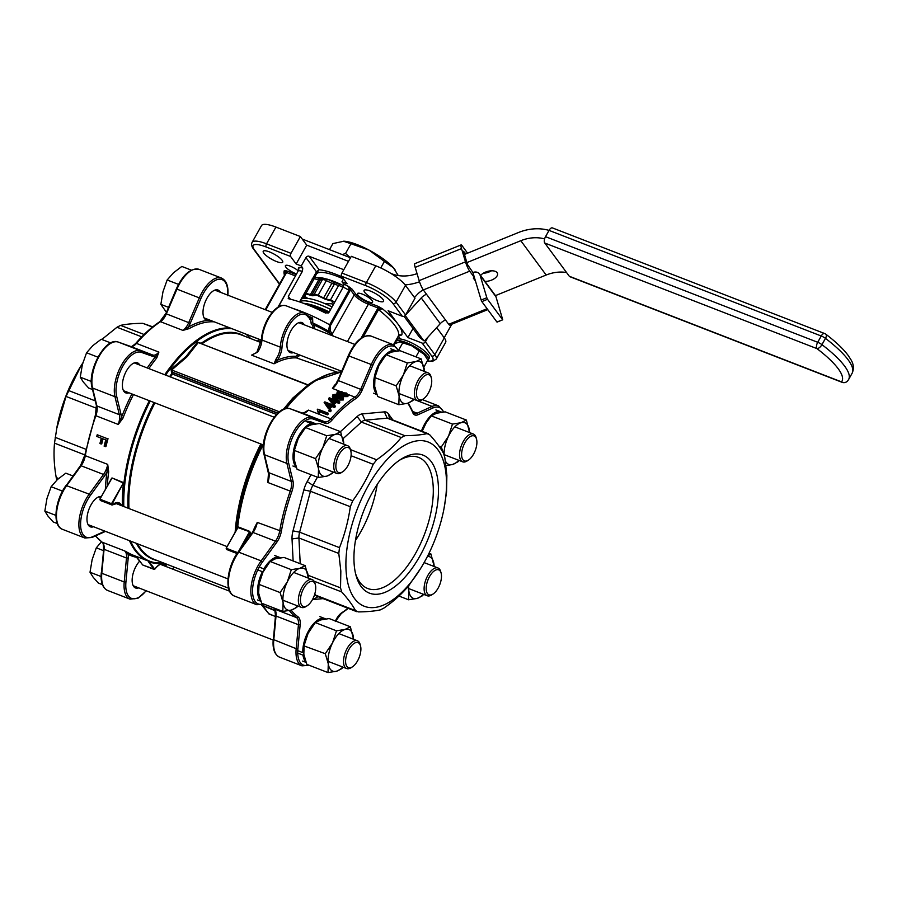 <?xml version="1.0" encoding="UTF-8"?>
<svg xmlns="http://www.w3.org/2000/svg" width="897" height="897" viewBox="0 0 897 897"><rect width="100%" height="100%" fill="white"/><g stroke="black" fill="none" stroke-linecap="round" stroke-linejoin="round"><path stroke-width="1.35" d="M332.047 306.92A38.47 9.732 -150.7 0 0 325.297 303.791A38.47 9.732 -150.7 0 0 300.887 299.497M330.645 309.443A38.47 9.732 -150.7 0 0 323.884 306.314A38.47 9.732 -150.7 0 0 299.576 301.93A38.47 9.732 29.3 0 1 309.005 301.381A38.47 9.732 29.3 0 1 330.645 309.443M303.567 303.343A38.47 9.732 29.3 0 1 307.593 303.892A38.47 9.732 29.3 0 1 329.233 311.954M305.787 294.104L305.563 294.508A3.723 0.942 29.3 0 1 305.574 294.25A3.723 0.942 29.3 0 1 305.821 294.104A3.723 0.942 29.3 0 1 306.886 294.216L312.01 295.629A3.723 0.942 -150.7 0 0 313.075 295.741L315.632 295.158A3.723 0.942 29.3 0 1 318.278 295.887L324.602 298.925A3.723 0.942 -150.7 0 0 326.183 299.531L331.307 300.943A3.723 0.942 29.3 0 1 334.536 302.491M334.76 302.098A5.46 1.379 -150.7 0 0 330.41 300.08L325.936 298.847A5.46 1.379 29.3 0 1 323.615 297.95L318.11 295.315A5.46 1.379 -150.7 0 0 314.23 294.238L311.999 294.743A5.46 1.379 29.3 0 1 310.44 294.575L305.978 293.341A5.46 1.379 -150.7 0 0 304.442 293.173M304.061 293.857L304.644 295.887A5.46 1.379 29.3 0 1 304.621 296.268A5.46 1.379 29.3 0 1 304.262 296.503L302.334 296.941M303.22 298.466A3.723 0.942 29.3 0 1 303.186 298.084A3.723 0.942 29.3 0 1 303.433 297.927L304.655 297.647L304.262 298.331M301.784 297.905A5.46 1.379 -150.7 0 0 302.39 298.667M323.615 297.95L331.845 283.295L335.119 282.925L325.936 298.847M330.41 300.08L338.629 285.425A2.478 1.682 -74.6 0 1 340.58 284.271L334.536 282.544L327.652 279.247A2.478 0.594 115.6 0 0 326.34 280.649L318.11 295.315M314.23 294.238L322.46 279.584A2.478 2.31 -102.8 0 1 323.907 278.485L320.229 280.088L311.999 294.743M310.44 294.575L318.67 279.92L321.53 279.023L316.159 277.532A2.478 1.682 105.4 0 0 314.208 278.687L305.978 293.341M491.421 270.804A9.306 4.788 -16.6 0 1 483.281 273.237M480.601 275.502A9.306 4.788 -16.6 0 1 489.257 271.029A9.306 4.788 -16.6 0 1 497.095 272.643A9.306 4.788 -16.6 0 1 497.487 273.428A9.306 4.788 -16.6 0 1 494.068 278.832A9.306 4.788 -16.6 0 1 484.952 281.389M825.834 334.2A4.967 4.967 0 0 0 824.623 333.527A4.967 2.355 111.2 0 0 821.248 336.005A4.967 1.256 29.3 0 1 825.464 338.371A78.174 19.79 -150.7 0 1 848.147 359.832A78.174 19.79 -150.7 0 1 852.15 373.197C854.135 368.622 853.686 364.059 850.804 359.495L848.069 355.302C843.191 348.798 835.78 341.768 825.834 334.2A4.967 2.321 127.3 0 1 825.464 338.371L821.944 344.65A4.967 2.321 127.3 0 1 816.954 348.619L544.759 243.009A4.967 2.355 -68.8 0 1 545.522 236.673L817.716 342.284L821.248 336.005L549.042 230.394A47.16 39.771 -36.5 0 0 518.365 232.558L464.444 254.434M417.049 273.63A37.226 31.395 143.5 0 1 391.877 273.832L391.014 273.495M302.222 239.05L350.492 257.775M405.085 284.865A47.16 39.771 -36.5 0 0 419.504 281.781M466.889 262.586L520.798 240.71A37.226 31.395 143.5 0 1 544.602 238.916M566.534 272.497A37.226 31.395 -36.5 0 0 546.161 275.031L520.798 240.71M495.447 295.618L546.161 275.031M486.824 297.737L487.531 299.295L481.846 301.605L481.151 300.047L486.824 297.737L480.119 275.301A6.201 5.236 -36.5 0 0 479.435 273.921A6.201 5.236 -36.5 0 0 472.921 272.509L467.46 264.514L463.502 251.261L465.868 253.851M472.921 272.509L474.446 277.61L469.692 271.174A7.445 1.166 67.9 0 1 465.476 261.834L461.518 248.581A7.445 1.166 67.9 0 1 461.092 244.903A7.445 1.166 67.9 0 1 462.067 245.677L467.584 253.156M461.092 244.903L414.75 263.696A7.445 1.166 67.9 0 0 415.176 267.384L419.146 280.638A7.445 1.166 67.9 0 0 423.35 289.978L426.512 294.261A12.412 10.461 -36.5 0 0 421.242 297.939L406.016 314.589A1.245 0.65 128.1 0 0 405.579 316.036L423.81 340.703A1.245 0.65 128.1 0 0 423.877 340.77A1.245 0.65 128.1 0 0 425.032 340.333L440.259 323.671A12.412 10.461 -36.5 0 1 445.529 320.005L448.702 324.299A7.445 1.166 67.9 0 0 449.677 325.073L487.777 309.622M475.444 280.963L473.302 278.07L474.446 277.61M404.02 316.293L419.65 337.44L423.81 340.703M414.47 297.535L417.083 294.676A18.613 15.698 -36.5 0 1 423.317 289.933L469.692 271.174M481.846 301.605L496.904 321.978L502.746 319.803L495.963 296.75L480.119 275.301M473.302 278.07A1.245 1.043 143.5 0 1 474.748 278.631L481.151 300.047M487.531 299.295L502.589 319.68M479.435 273.921L495.279 295.371A6.201 5.236 143.5 0 1 495.963 296.75M842.07 382.313A4.967 4.967 0 0 0 847.755 380.777L847.755 380.777A4.967 4.799 -141.4 0 1 841.521 381.875A4.967 2.355 111.2 0 0 842.07 382.313L569.875 276.702A4.967 2.355 -68.8 0 1 569.315 276.265L841.521 381.875A73.218 18.534 -150.7 0 0 838.202 368.723A73.218 18.534 -150.7 0 0 816.954 348.619A4.967 2.355 111.2 0 1 817.716 342.284A4.967 1.256 -150.7 0 1 821.944 344.65A78.174 19.79 29.3 0 1 844.626 366.122A78.174 19.79 29.3 0 1 848.629 379.476L852.15 373.197M544.759 243.009L569.315 276.265M824.623 333.527L552.429 227.916A4.967 2.355 -68.8 0 0 549.042 230.394L545.522 236.673M343.517 279.034A37.226 9.419 -150.7 0 0 316.417 274.123A37.226 9.419 29.3 0 1 343.517 279.034M398.84 404.715L377.659 396.508L374.677 386.428L374.957 377.637L396.126 385.845L399.12 395.913L398.84 404.715L407.417 403.336L412.732 400.69L413.876 399.288M380.967 361.805A22.335 10.585 -68.8 0 0 380.933 361.872A22.335 10.585 -68.8 0 0 378.915 365.55A22.335 10.585 -68.8 0 0 375.081 376.931L378.915 365.55L386.136 354.73L407.316 362.949L403.358 375.036L396.126 385.845M386.136 354.73L391.451 352.084L400.028 350.705L421.209 358.923L415.894 361.569L407.316 362.949M424.427 371.436L421.209 358.923M413.629 399.199A22.335 10.585 -68.8 0 1 407.417 403.336A22.335 10.585 -68.8 0 1 399.12 395.913A22.335 10.585 -68.8 0 1 403.358 375.036A22.335 10.585 -68.8 0 1 415.894 361.569A22.335 10.585 -68.8 0 1 424.191 368.992A22.335 10.585 -68.8 0 1 424.404 371.425M422.128 431.345L426.176 422.868L431.3 415.872L452.48 424.09L448.522 436.166L441.29 446.986L443.51 453.344M438.902 446.056L441.29 446.986M431.3 415.872L436.615 413.225L445.192 411.846L466.373 420.054L461.058 422.711L452.48 424.09M468.357 460.183A13.399 6.357 111.2 0 0 469.882 458.995A13.399 6.357 111.2 0 0 476.531 439.115A13.399 6.357 111.2 0 0 468.626 437.837A13.399 6.357 111.2 0 0 461.596 454.353A13.399 6.357 111.2 0 0 468.357 460.183L467.034 461.013A14.89 7.053 -68.8 0 1 462.639 461.82L444.093 454.622A22.335 10.585 -68.8 0 1 448.522 436.166A22.335 10.585 -68.8 0 1 461.058 422.711A22.335 10.585 -68.8 0 1 469.366 430.134A22.335 10.585 -68.8 0 1 469.568 432.567L466.373 420.054M446.033 465.666L452.593 464.478L457.896 461.832L459.051 460.43M422.106 431.345A22.335 10.585 -68.8 0 1 424.079 426.68A22.335 10.585 -68.8 0 1 426.097 423.003A22.335 10.585 -68.8 0 1 426.142 422.935M458.793 460.329A22.335 10.585 -68.8 0 1 452.593 464.478A22.335 10.585 -68.8 0 1 445.383 460.946M429.024 553.247L430.952 553.987L427.69 555.916M434.182 566.5L430.952 553.987M398.941 596.045L408.584 599.779L417.161 598.411L422.476 595.754L423.631 594.352M407.922 586.649L408.864 590.988L408.584 599.779M423.373 594.263A22.335 10.585 -68.8 0 1 417.161 598.411A22.335 10.585 -68.8 0 1 408.864 590.988A22.335 10.585 -68.8 0 1 408.718 585.696M427.477 556.353A22.335 10.585 -68.8 0 1 433.946 564.056A22.335 10.585 -68.8 0 1 434.148 566.489M327.999 672.582L306.819 664.363L303.825 654.294L304.117 645.492L308.063 633.405L315.296 622.596L320.61 619.95L329.188 618.571L350.357 626.779L345.053 629.436L336.476 630.815L332.518 642.891L325.286 653.711L328.28 663.78L327.999 672.582L336.577 671.203L341.892 668.557L343.035 667.155M342.789 667.054A22.335 10.585 -68.8 0 1 336.577 671.203A22.335 10.585 -68.8 0 1 328.28 663.78A22.335 10.585 -68.8 0 1 332.518 642.891A22.335 10.585 -68.8 0 1 345.053 629.436A22.335 10.585 -68.8 0 1 353.351 636.859A22.335 10.585 -68.8 0 1 353.564 639.292L350.357 626.779M310.127 629.66A22.335 10.585 -68.8 0 0 310.093 629.728A22.335 10.585 -68.8 0 0 308.063 633.405A22.335 10.585 -68.8 0 0 304.24 644.786L304.027 645.918L325.286 653.711M315.296 622.596L336.476 630.815M333.011 305.215L331.711 303.735L332.922 301.571M331.711 303.735L325.275 303.78M307.806 298.443L304.745 296.302L305.989 294.081M304.745 296.302L304.632 298.309M427.712 360.28A18.613 4.709 -150.7 0 0 428.329 359.719A18.613 4.709 -150.7 0 0 417.946 348.619A18.613 4.709 -150.7 0 0 395.869 341.499A18.613 4.709 -150.7 0 0 395.913 343.114M428.329 359.719L429.271 358.038A18.613 4.709 -150.7 0 0 418.888 346.937A18.613 4.709 -150.7 0 0 396.81 339.817L395.869 341.499M423.866 367.131L427.813 360.101L424.18 354.382A16.135 4.081 -150.7 0 0 411.656 345.737L424.18 354.382A16.135 4.081 -150.7 0 1 425.548 356.031L425.783 356.378M415.928 356.871L419.168 351.097M402.764 342.822L411.656 345.737A16.135 4.081 -150.7 0 0 400.466 341.959A16.135 4.081 -150.7 0 0 400.342 341.948L402.764 342.822L398.548 350.346M394.153 345.087L395.016 343.551L399.58 341.97M444.194 337.777L451.662 324.49A21.719 5.494 -150.7 0 0 451.774 324.221M264.963 568.53A22.335 10.585 -68.8 0 0 264.918 568.597A22.335 10.585 -68.8 0 0 262.899 572.275L270.132 561.455L291.301 569.673L287.354 581.761L280.122 592.569L258.953 584.362L262.899 572.275A22.335 10.585 -68.8 0 0 259.076 583.655L258.661 593.152L261.655 603.233L282.824 611.44L291.413 610.061L296.716 607.415L297.871 606.013M280.122 592.569L283.116 602.638L282.824 611.44M270.132 561.455L275.435 558.809L284.024 557.429L305.193 565.648L299.89 568.294L291.301 569.673M297.625 605.912A22.335 10.585 -68.8 0 1 291.413 610.061A22.335 10.585 -68.8 0 1 283.116 602.638A22.335 10.585 -68.8 0 1 287.354 581.761A22.335 10.585 -68.8 0 1 299.89 568.294A22.335 10.585 -68.8 0 1 308.187 575.717A22.335 10.585 -68.8 0 1 308.389 578.15L305.193 565.648M300.338 434.664L300.428 434.529A22.335 10.585 -68.8 0 0 300.338 434.664A22.335 10.585 -68.8 0 0 298.32 438.341L305.552 427.533L326.721 435.74L322.774 447.827L315.542 458.647L294.373 450.429L298.32 438.341A22.335 10.585 -68.8 0 0 294.496 449.722L294.081 459.23L297.075 469.299L318.256 477.518L326.833 476.139L332.148 473.481L333.292 472.091M315.542 458.647L318.536 468.716L318.256 477.518M305.552 427.533L310.855 424.875L319.444 423.507L340.613 431.715L335.31 434.361L326.721 435.74M333.045 471.99A22.335 10.585 -68.8 0 1 326.833 476.139A22.335 10.585 -68.8 0 1 318.536 468.716A22.335 10.585 -68.8 0 1 322.774 447.827A22.335 10.585 -68.8 0 1 335.31 434.361A22.335 10.585 -68.8 0 1 343.607 441.784A22.335 10.585 -68.8 0 1 343.82 444.217L340.613 431.715M337.205 471.452A13.399 6.357 111.2 0 0 342.598 471.844A13.399 6.357 111.2 0 0 350.772 450.776A13.399 6.357 111.2 0 0 349.785 448.691A13.399 6.357 111.2 0 0 339.144 454.431A13.399 6.357 111.2 0 0 337.205 471.452M342.598 471.844L341.275 472.674A14.89 7.053 -68.8 0 1 336.891 473.481A14.89 7.053 -68.8 0 1 335.287 472.248A14.89 7.053 -68.8 0 1 336.51 455.138A14.89 7.053 -68.8 0 1 347.666 445.719A14.89 7.053 -68.8 0 1 349.269 446.953A14.89 7.053 -68.8 0 1 350.357 449.274L350.772 450.776M91.348 381.472L80.27 377.177L82.378 364.574L86.561 352.768L92.862 345.603L101.238 339.234L110.779 342.946M97.93 357.185L86.561 352.768M92.526 389.533L88.657 388.042L83.432 382.2L80.27 377.177M440.124 570.963A13.399 6.357 111.2 0 0 429.472 576.693A13.399 6.357 111.2 0 0 427.544 593.724A13.399 6.357 111.2 0 0 432.937 594.106A13.399 6.357 111.2 0 0 441.111 573.048A13.399 6.357 111.2 0 0 440.124 570.963M432.937 594.106L431.614 594.946A14.89 7.053 -68.8 0 1 427.219 595.754A14.89 7.053 -68.8 0 1 425.615 594.509A14.89 7.053 -68.8 0 1 426.837 577.41A14.89 7.053 -68.8 0 1 437.994 567.992A14.89 7.053 -68.8 0 1 439.597 569.225A14.89 7.053 -68.8 0 1 440.696 571.546L441.111 573.048M380.754 267.945L384.398 261.464L393.435 267.777L398.257 275.558M350.368 257.731L345.547 253.436L350.985 243.737L369.082 250.117L384.398 261.464M345.547 253.436L342.284 254.591M329.502 249.635L332.888 243.592L343.943 241.203A32.886 8.32 -150.7 0 0 343.887 241.203M343.327 241.192L350.985 243.737M395.185 270.031A32.886 8.32 -150.7 0 0 395.095 269.896A32.886 8.32 -150.7 0 0 393.435 267.777A32.886 8.32 -150.7 0 0 369.082 250.117A32.886 8.32 -150.7 0 0 343.966 241.203L343.943 241.203M376.65 393.906A23.827 11.291 -68.8 0 1 373.825 387.257A23.827 11.291 -68.8 0 1 380.294 361.48A23.827 11.291 -68.8 0 1 395.824 350.761A23.827 11.291 -68.8 0 1 396.508 351.075M421.444 431.087A23.827 11.291 -68.8 0 1 423.563 426.109A23.827 11.291 -68.8 0 1 440.999 411.891A23.827 11.291 -68.8 0 1 441.683 412.216M305.81 661.762A23.827 11.291 -68.8 0 1 302.984 655.124L297.894 653.151M303.881 654.642L302.984 655.124M303.612 652.164L302.771 652.612A23.827 11.291 -68.8 0 1 310.272 628.046A23.827 11.291 -68.8 0 1 324.983 618.616A23.827 11.291 -68.8 0 1 325.667 618.941M302.771 652.612L297.759 650.661M260.635 600.631A23.827 11.291 -68.8 0 1 262.384 571.692L257.775 569.909M262.698 572.701L262.384 571.692M264.166 569.864L263.875 568.9A23.827 11.291 -68.8 0 1 279.819 557.486A23.827 11.291 -68.8 0 1 280.503 557.799M263.875 568.9L259.222 567.095M296.066 466.698A23.827 11.291 -68.8 0 1 295.517 443.253A23.827 11.291 -68.8 0 1 311.192 423.474L306.101 421.5M310.597 424.954L311.192 423.474M312.369 424.494L312.896 423.182A23.827 11.291 -68.8 0 1 315.239 423.552A23.827 11.291 -68.8 0 1 315.923 423.877M312.896 423.182L307.794 421.209M316.697 277.689A37.226 9.419 29.3 0 1 324.366 278.406M327.842 279.337A37.226 9.419 29.3 0 1 340.625 284.282M308.198 316.013A64.248 16.258 29.3 0 1 312.605 317.987L310.676 319.624A1.245 1.009 -109.7 0 0 309.97 318.132L312.605 317.987L312.784 322.942L314.421 325.151L314.477 328.784M138.71 587.871A16.135 7.647 -68.8 0 1 135.514 587.972A16.135 7.647 -68.8 0 1 136.198 565.951A16.135 7.647 -68.8 0 1 139.719 561.062M93.546 526.741A16.135 7.647 -68.8 0 1 90.35 526.831A16.135 7.647 -68.8 0 1 91.034 504.82A16.135 7.647 -68.8 0 1 101.339 496.557M209.55 320.016A16.135 7.647 -68.8 0 1 208.16 320.341A16.135 7.647 -68.8 0 1 206.366 320.106A16.135 7.647 -68.8 0 1 207.05 298.096A16.135 7.647 -68.8 0 1 218.027 290.023A16.135 7.647 -68.8 0 1 220.326 292.254M308.523 384.992L293.431 398.1L284.416 408.942M341.342 394.904L338.393 394.714L337.362 392.55M347.823 396.597L347.868 395.532L342.833 395.689L341.387 393.85L338.427 393.66L337.407 391.484L341.712 391.406L342.912 392.785L346.679 393.043L347.868 395.532L348.451 394.702L347.823 396.597L342.553 396.631M341.768 396.194L341.387 393.85M336.756 399.658L336.207 399.457C333.292 398.593 332.182 397.405 332.865 395.891M343.304 399.961L343.316 398.918L336.184 398.436C333.28 397.573 332.17 396.384 332.865 394.859L335.265 394.254L339.997 395.42C342.889 396.261 343.988 397.427 343.316 398.918L343.304 399.961L338.023 400.084A125.333 59.404 -68.8 0 0 337.182 400.768L339.694 401.744A125.333 59.404 -68.8 0 0 338.954 402.394L336.442 401.419A125.333 59.404 -68.8 0 0 333.942 403.672L328.683 398.346A125.333 59.404 -68.8 0 1 329.378 397.741L335.994 400.309A125.333 59.404 -68.8 0 1 336.835 399.591L338.023 400.062L338.046 401.071A124.089 58.821 -68.8 0 0 338.012 401.094M333.505 404.457L333.998 404.648A124.089 58.821 -68.8 0 1 336.476 402.417L338.988 403.392A124.089 58.821 -68.8 0 1 339.728 402.753L339.694 401.744M332.753 403.213L332.809 404.188L328.717 399.344L328.683 398.346M333.415 405.197A124.089 58.821 -68.8 0 1 333.538 405.074L333.471 404.11A125.333 59.404 -68.8 0 0 332.641 404.895L335.153 405.87A125.333 59.404 -68.8 0 0 334.413 406.576L331.901 405.601A125.333 59.404 -68.8 0 0 329.412 408.079L324.142 402.529A125.333 59.404 -68.8 0 1 324.837 401.867L331.453 404.435A125.333 59.404 -68.8 0 1 332.282 403.639L333.471 404.11M324.142 402.529L328.336 408.55L329.524 409.01A124.089 58.821 -68.8 0 1 331.991 406.565L334.503 407.541A124.089 58.821 -68.8 0 1 335.231 406.834L335.153 405.87M331.015 409.996L331.128 410.927A124.089 58.821 -68.8 0 0 330.399 411.689L328.941 411.118L328.829 410.209A125.333 59.404 -68.8 0 1 329.558 409.436L331.015 409.996A125.333 59.404 -68.8 0 0 330.275 410.77L328.829 410.209M319.612 412.284L319.287 410.815L327.36 413.943L327.517 414.829A124.089 58.821 -68.8 0 1 328.235 414.033L328.089 413.136L317.773 409.133A125.333 59.404 -68.8 0 0 317.303 409.649L318.256 411.925M327.517 414.829L319.511 411.723M319.444 411.701L319.59 413.943L318.401 413.483L317.303 409.649M303.433 413.125L308.422 410.12L305.26 412.34L302.3 413.057A1.245 1.088 109.4 0 1 302.334 413.069L290.28 408.808A28.547 13.522 111.2 0 0 271.029 423.16A28.547 13.522 111.2 0 0 264.503 454.734L268.865 472.697A12.412 5.887 -68.8 0 1 269.145 474.681A12.412 5.887 -68.8 0 1 267.822 482.485L268.371 474.715A124.089 58.821 -68.8 0 1 268.607 474.098L267.822 482.485L291.828 491.713A122.855 58.227 111.2 0 0 281.378 531.237A13.646 6.47 -68.8 0 1 276.747 542.315L262.429 562.015A27.302 12.939 111.2 0 0 252.595 592.558A27.302 12.939 111.2 0 0 263.393 603.905M335.758 384.342L332.451 388.423L334.626 385.06A1.245 0.942 -119.5 0 0 335.018 385.127M237.548 527.952L238.31 526.943L249.725 531.372L250.398 532.93L249.714 532.919L249.601 531.73L237.806 527.526L226.246 548.213M169.578 376.617A120.736 57.229 -68.8 0 1 171.731 373.612L171.013 369.34L186.071 356.457L197.418 342.093L200.614 343.125M296.38 273.877A8.69 2.198 29.3 0 1 295.752 273.641A8.69 2.198 29.3 0 1 285.403 265.635A8.69 2.198 29.3 0 1 290.213 266.14A8.69 2.198 29.3 0 1 298.152 270.715M362.242 294.081A8.69 2.198 29.3 0 1 372.591 302.087A8.69 2.198 29.3 0 1 367.792 301.594A8.69 2.198 29.3 0 1 357.443 293.588A8.69 2.198 29.3 0 1 362.242 294.081M398.1 336.498A8.69 2.198 29.3 0 1 400.477 339.032M288.206 298.432L288.89 298.858A64.528 16.325 29.3 0 1 305.955 304.251A64.528 16.325 29.3 0 1 325.566 313.087L329.087 312.212L343.192 287.085L343.506 283.833A67.006 16.953 29.3 0 1 348.72 286.603L350.413 289.753L349.908 290.908L330.522 325.454L330.118 330.444L333.123 336.016M214.26 321.844A124.089 58.821 111.2 0 0 189.155 328.616L182.91 330.399L188.258 327.113A125.333 59.404 -68.8 0 1 208.16 320.341A125.333 59.404 -68.8 0 1 210.066 320.218M147.22 367.949A125.333 59.404 -68.8 0 1 155.596 356.614A13.646 6.47 -68.8 0 1 153.365 356.602A1.245 1.088 -70.6 0 0 152.782 355.044A12.412 5.887 111.2 0 0 158.881 352.095L156.818 357.825A1.245 0.605 38.6 0 1 155.596 356.614L158.881 352.095L136.467 343.405A12.412 5.887 -68.8 0 1 130.379 346.354L118.314 342.093A1.245 1.088 109.4 0 1 118.314 342.093A28.547 13.522 111.2 0 0 99.062 356.434A28.547 13.522 111.2 0 0 92.548 388.02L96.91 405.982A12.412 5.887 -68.8 0 1 95.867 415.76A124.089 58.821 111.2 0 0 85.305 455.687L107.718 464.388L108.683 472.013L106.978 471.945L107.718 464.388A12.412 5.887 111.2 0 1 104.871 472.327A12.412 5.887 111.2 0 1 103.514 474.457L81.1 465.767L66.782 485.456A28.547 13.522 111.2 0 0 63.642 490.367A28.547 13.522 111.2 0 0 62.431 529.308C51.981 525.877 54.986 500.1 66.03 485.479L89.184 494.157L103.514 474.457L104.792 475.601L90.462 495.301A27.302 12.939 111.2 0 0 87.469 499.999A27.302 12.939 111.2 0 0 80.842 528.12A27.302 12.939 111.2 0 0 92.537 536.754A1.245 0.987 65.7 0 1 92.032 537.482L105.521 531.383M342.026 276.915A42.193 10.674 -150.7 0 0 335.411 274.123A42.193 10.674 -150.7 0 0 319.119 269.773L316.439 271.802L299.542 301.919M331.385 335.343L328.515 331.094L329.636 324.781L349.023 290.236L348.72 286.603L352.028 289.103A1.245 1.043 -36.5 0 0 350.413 289.753L354.237 294.934A12.412 3.139 29.3 0 0 368.387 304.251L378.22 308.063L382.458 308.815L378.534 309.656L377.435 309.028L378.22 308.063A1.245 0.583 -68.8 0 0 378.411 306.471L382.458 308.815A67.006 16.953 29.3 0 1 398.01 324.165L407.922 337.575L413.024 328.47M370.248 291.02A11.168 2.826 29.3 0 1 383.557 301.314A11.168 2.826 29.3 0 1 377.379 300.674A11.168 2.826 29.3 0 1 364.081 290.381A11.168 2.826 29.3 0 1 370.248 291.02M269.403 251.889A11.168 2.826 29.3 0 1 282.712 262.182A11.168 2.826 29.3 0 1 276.534 261.543A11.168 2.826 29.3 0 1 263.236 251.25A11.168 2.826 29.3 0 1 269.403 251.889M293.498 352.577A16.135 7.647 -68.8 0 1 290.303 352.678A16.135 7.647 -68.8 0 1 290.987 330.668A16.135 7.647 -68.8 0 1 301.975 322.595A16.135 7.647 -68.8 0 1 304.262 324.815M276.556 414.47L172.527 374.105L171.731 373.612L172.964 372.636A1.245 0.583 -68.8 0 1 172.661 373.892A1.245 0.583 -68.8 0 1 172.527 374.105A120.366 57.049 111.2 0 0 170.475 376.975M128.966 392.808A16.135 7.647 -68.8 0 1 125.771 392.897A16.135 7.647 -68.8 0 1 126.455 370.887A16.135 7.647 -68.8 0 1 137.443 362.825A16.135 7.647 -68.8 0 1 139.741 365.045M82.838 362.881L80.08 367.299A88.108 41.755 111.2 0 0 76.727 373.017A88.108 41.755 111.2 0 0 57.027 426.714L54.504 443.152C53.517 454.017 54.089 465.487 56.219 477.563L56.814 480.13M81.1 365.662L66.03 396.429L56.634 428.833M152.748 326.833L142.78 323.324C133.821 323.402 126.421 324.086 120.59 325.376L116.991 327.248L101.821 339.47M417.172 388.076A13.399 6.357 111.2 0 0 423.193 399.042A13.399 6.357 111.2 0 0 431.009 386.484A13.399 6.357 111.2 0 0 431.356 377.985A13.399 6.357 111.2 0 0 424.561 375.798A13.399 6.357 111.2 0 0 417.172 388.076M423.193 399.042L421.87 399.883A14.89 7.053 -68.8 0 1 417.475 400.69A14.89 7.053 -68.8 0 1 415.176 387.695A14.89 7.053 -68.8 0 1 428.25 372.917A14.89 7.053 -68.8 0 1 430.941 376.482L431.356 377.985M308.714 604.578A13.399 6.357 111.2 0 0 315.352 584.709A13.399 6.357 111.2 0 0 307.447 583.42A13.399 6.357 111.2 0 0 300.428 599.947A13.399 6.357 111.2 0 0 307.178 605.767A13.399 6.357 111.2 0 0 308.714 604.578M307.178 605.767L305.855 606.607A14.89 7.053 -68.8 0 1 301.47 607.415A14.89 7.053 -68.8 0 1 298.735 596.37A14.89 7.053 -68.8 0 1 306.157 581.772A14.89 7.053 -68.8 0 1 312.246 579.641A14.89 7.053 -68.8 0 1 314.937 583.207L315.352 584.709M360.168 654.339A13.399 6.357 111.2 0 0 360.516 645.84A13.399 6.357 111.2 0 0 353.721 643.654A13.399 6.357 111.2 0 0 346.32 655.942A13.399 6.357 111.2 0 0 352.342 666.908A13.399 6.357 111.2 0 0 360.168 654.339M352.342 666.908L351.03 667.738A14.89 7.053 -68.8 0 1 346.634 668.545A14.89 7.053 -68.8 0 1 344.336 655.55A14.89 7.053 -68.8 0 1 357.41 640.783A14.89 7.053 -68.8 0 1 360.101 644.338L360.516 645.84M462.639 461.82A14.89 7.053 -68.8 0 1 459.914 450.776A14.89 7.053 -68.8 0 1 467.326 436.189A14.89 7.053 -68.8 0 1 473.414 434.058A14.89 7.053 -68.8 0 1 476.116 437.613L476.531 439.115M268.842 474.894L268.483 477.058M377.155 484.559A70.314 33.324 -68.8 0 1 355.447 540.499M355.537 573.519A70.314 33.324 111.2 0 0 367.714 588.499A70.314 33.324 111.2 0 0 411.588 559.997A70.314 33.324 111.2 0 0 433.206 486.768A70.314 33.324 111.2 0 0 418.585 457.392A70.314 33.324 111.2 0 0 399.49 460.239M346.018 569.472A88.108 41.755 -68.8 0 1 392.695 453.994A88.108 41.755 -68.8 0 1 446.392 478.796A88.108 41.755 -68.8 0 1 444.026 508.509A88.108 41.755 -68.8 0 1 420.973 567.924A88.108 41.755 -68.8 0 1 346.018 569.472M420.973 567.924L408.696 585.741C402.002 593.803 393.794 601.214 384.073 607.975L380.463 609.848C374.632 611.137 367.243 611.821 358.284 611.9L355.515 610.622C352.476 605.004 347.879 598.781 341.712 591.942L340.524 587.86L340.838 571.109L338.797 553.449L339.503 547.652C344.672 534.623 348.283 520.978 350.323 506.727L352.734 500.784C361.11 489.224 367.938 477.069 373.197 464.31L376.662 459.791C386.383 453.03 394.59 445.618 401.284 437.545L404.895 435.684C413.842 435.606 421.242 434.91 427.073 433.621L429.842 434.899C435.998 441.739 440.606 447.962 443.645 453.579L444.834 457.672L446.874 475.332L446.56 492.083L444.026 508.509M438.375 486.039A74.036 35.095 -68.8 0 1 404.312 577.937A74.036 35.095 -68.8 0 1 356.031 575.47A74.036 35.095 -68.8 0 1 354.035 562.228A74.036 35.095 -68.8 0 1 401.161 459.129A74.036 35.095 -68.8 0 1 438.375 486.039M308.153 305.126A35.734 9.048 29.3 0 1 324.759 310.631A35.734 9.048 29.3 0 1 328.851 312.548M328.067 313.143A36.979 9.362 -150.7 0 0 323.94 311.214A36.979 9.362 -150.7 0 0 312.089 306.763M319.287 410.815L319.433 413.069L318.233 412.609M327.36 413.943A125.333 59.404 -68.8 0 1 328.089 413.136M319.433 413.069L319.59 413.943M330.399 411.689L330.275 410.77M330.04 405.803L327.203 404.704M330.713 405.141L326.116 403.358L328.952 406.879A125.333 59.404 -68.8 0 1 330.713 405.141M334.503 407.541L334.413 406.576M331.991 406.565L331.901 405.601M329.524 409.01L329.412 408.079M328.336 408.55L328.224 407.619M334.48 401.643L331.89 400.634M335.254 400.948L330.645 399.165L333.482 402.54A125.333 59.404 -68.8 0 1 335.254 400.948M338.988 403.392L338.954 402.394M336.476 402.417L336.442 401.419M333.998 404.648L333.942 403.672M342.273 399.524C342.396 398.447 341.387 397.606 339.234 397.035L333.662 395.712M339.234 397.035L339.257 395.992L333.897 395.297C333.785 396.407 334.794 397.248 336.924 397.82L342.508 398.089M342.273 398.492C342.419 397.405 341.409 396.564 339.257 395.992M332.372 396.721L332.865 394.859M336.184 398.436L336.207 399.457M341.6 394.187L340.905 392.987L338.416 392.964L338.225 392.258M346.758 396.182L345.872 394.613L342.374 394.03M345.872 394.613L345.939 393.536L342.688 393.536L343.573 395.14L347.15 394.624M346.814 395.117L345.939 393.536M340.905 392.987L340.972 391.911L338.472 391.888L339.133 393.11L341.892 392.751M341.656 393.121L340.972 391.911M342.889 393.648L342.912 392.785M336.868 393.278L337.407 391.484M338.427 393.66L338.393 394.714M342.833 395.689L342.811 396.743M340.434 431.648L357.141 416.544A17.368 8.23 -68.8 0 1 362.186 413.932L384.376 411.88A17.368 8.23 -68.8 0 1 388.244 413.663L392.942 420.031M428.284 433.733L388.58 418.338A12.412 5.887 111.2 0 0 387.201 418.159L365.023 420.211A12.412 5.887 111.2 0 0 361.424 422.083L343.002 438.723M323.133 598.624L313.098 599.555A17.368 8.23 -68.8 0 1 312.481 599.566M314.78 593.993L315.643 595.159A12.412 5.887 111.2 0 0 317.033 596.258L356.726 611.664M317.415 477.193L312.862 485.311A12.412 5.887 111.2 0 0 310.452 491.264L299.632 532.19A12.412 5.887 111.2 0 0 298.925 537.976L300.215 563.72M293.128 560.961L292.03 538.951A17.368 8.23 -68.8 0 1 293.005 530.845L303.836 489.919A17.368 8.23 -68.8 0 1 307.2 481.588L311.057 474.715M253.974 529.835A124.089 58.821 -68.8 0 1 254.165 528.456L257.26 522.402L254.49 529.174M264.122 569.696A16.135 7.647 111.2 0 0 262.574 572.308M335.355 385.026L337.676 380.384L338.304 380.575A12.412 5.887 -68.8 0 1 332.451 388.423L339.055 390.98M102.426 584.665L98.401 583.106L93.176 577.264L90.014 572.241L92.133 559.638L96.304 547.832L101.496 541.732M101.092 576.536L90.014 572.241M103.368 550.579L96.304 547.832M57.262 523.523L53.237 521.964L48.012 516.134L44.85 511.099L46.958 498.497L51.14 486.701L57.442 479.536L65.817 473.168L72.971 475.948M55.928 515.405L44.85 511.099M62.51 491.108L51.14 486.701M166.349 312.19L160.855 304.375L162.974 291.772L167.145 279.976L173.457 272.811L181.822 266.443L191.364 270.143M168.445 307.323L160.855 304.375M178.514 284.394L167.145 279.976M97.212 434.753A125.333 59.404 111.2 0 0 96.741 436.435L101.316 438.207A125.333 59.404 111.2 0 0 99.926 443.522L101.092 443.981A125.333 59.404 111.2 0 1 102.493 438.655L105.756 439.922A125.333 59.404 111.2 0 0 104.13 446.157L105.308 446.616A125.333 59.404 111.2 0 1 107.405 438.711L97.212 434.753L107.405 438.711M108.021 438.689A124.089 58.821 111.2 0 0 105.958 446.515L105.308 446.616M103.054 438.88A124.089 58.821 111.2 0 0 101.742 443.892L101.092 443.981M129.661 553.572A1.245 1.088 -61.5 0 0 128.159 554.324L124.593 550.881L129.661 553.572A124.089 58.821 111.2 0 0 132.913 555.086L135.615 556.14M133.474 394.557A124.089 58.821 111.2 0 0 122.9 418.271L118.269 424.46L121.33 417.666A125.333 59.404 -68.8 0 1 131.893 393.951M122.9 418.271L121.33 417.666A13.646 6.47 -68.8 0 0 121.017 414.235A1.245 0.908 166.4 0 1 119.323 414.672L114.962 396.709A28.547 13.522 -68.8 0 1 121.476 365.135A28.547 13.522 -68.8 0 1 140.728 350.794L152.782 355.044L130.379 346.354A1.245 1.088 109.4 0 0 130.345 346.343A1.245 1.088 109.4 0 1 130.345 346.343C130.289 347.487 132.072 346.522 135.705 343.461A1.245 0.662 40.8 0 1 136.467 343.405A124.089 58.821 111.2 0 1 160.496 321.698L182.91 330.399A12.412 5.887 111.2 0 0 187.585 324.938A12.412 5.887 111.2 0 0 188.751 322.55L199.358 297.826A28.547 13.522 -68.8 0 1 202.06 292.344A28.547 13.522 -68.8 0 1 221.503 278.059L199.089 269.369A28.547 13.522 111.2 0 0 179.658 283.643A28.547 13.522 111.2 0 0 176.956 289.126L176.451 289.036M189.155 328.616A1.245 0.942 60.5 0 1 188.258 327.113A13.646 6.47 -68.8 0 0 190.287 323.245L166.349 313.86A12.412 5.887 -68.8 0 1 165.171 316.249A12.412 5.887 -68.8 0 1 160.496 321.698A1.245 0.908 56.8 0 0 159.744 321.743L165.721 313.67L166.349 313.86L176.956 289.126L200.894 298.522L190.287 323.245M112.125 505.011L111.52 503.688L123.506 482.81L112.091 504.058L112.585 504.731A16.628 7.882 -68.8 0 1 121.555 505.661M123.775 483.236L111.99 477.933L124.089 482.799M122.844 483.517L123.405 483.887A124.571 59.045 -68.8 0 0 122.384 505.986M112.248 504.989L100.666 500.604M164.117 563.193A124.571 59.045 -68.8 0 1 149.451 561.993L148.801 562.251L148.353 561.073L149.451 561.993L154.733 569.147A16.628 7.882 -68.8 0 1 166.719 566.792M135.963 556.342L137.185 557.553M135.582 556.118L135.57 556.118A124.089 58.821 -68.8 0 1 135.57 556.118L142.455 564.662M275.783 611.025L262.821 605.677M262.541 605.374L268.999 613.997L261.621 605.004A124.089 58.821 111.2 0 0 262.473 605.352L274.953 610.195M263.068 444.845A124.089 58.821 111.2 0 0 237.671 527.111L237.806 527.526M111.878 478.303L99.836 499.225L100.531 500.56L99.836 499.225L111.25 479.065M111.99 477.933L111.217 478.964M149.351 400.724A124.089 58.821 -68.8 0 0 123.999 482.597L124.167 482.631A124.078 58.81 111.2 0 0 123.024 506.233M340.714 371.986L340.602 370.865M135.705 556.162L148.353 561.073A124.089 58.821 -68.8 0 1 129.493 540.689M283.441 409.324L292.747 398.1L307.895 385.093L198.271 342.564L186.823 357.006L171.663 370.001L172.964 372.636L277.734 413.282M308.49 385.183A1.245 0.605 54.1 0 1 307.895 385.093L307.122 384.69M279.427 411.813L171.663 370.001A1.245 0.605 54.1 0 1 171.013 369.34M171.428 373.242L172.661 372.266L277.924 413.102M308.478 385.026L198.271 342.564A1.245 0.819 -147.6 0 1 197.418 342.093M313.12 328.246L312.818 325.802L311.181 323.593L310.676 319.624L307.884 316.697A24.813 11.762 111.2 0 0 288.217 326.912A24.813 11.762 111.2 0 0 282.028 347.072A1.245 0.617 -176.6 0 1 280.301 347.15L261.958 340.041A1.245 0.617 -176.6 0 1 261.431 339.492C261.935 332.484 264.054 325.577 267.777 318.794C274.112 308.411 280.256 304.094 286.21 305.832A26.058 12.356 111.2 0 0 268.461 318.861A26.058 12.356 111.2 0 0 261.958 340.041A12.412 5.887 -68.8 0 1 257.686 352.005L251.609 355.122A120.366 57.049 -68.8 0 1 256.116 352.925M257.686 352.005L251.609 355.122L274.011 363.812L276.018 359.125A12.412 5.887 111.2 0 0 280.301 347.15A26.058 12.356 -68.8 0 1 286.805 325.981A26.058 12.356 -68.8 0 1 304.543 312.941L309.869 318.278A1.245 1.043 -36.5 0 1 309.891 319.41M282.028 347.072A13.646 6.47 -68.8 0 1 277.319 360.246L274.011 363.812A120.366 57.049 111.2 0 1 296.425 357.892L300.058 355.134M298.645 354.584L295.763 356.322A121.611 57.643 -68.8 0 0 277.319 360.246L276.018 359.125M311.181 323.593A1.245 1.043 143.5 0 1 312.784 322.942A59.561 15.07 -150.7 0 1 328.515 331.094A1.245 1.043 -36.5 0 0 330.118 330.444M312.818 325.802A1.245 1.043 143.5 0 1 314.421 325.151A54.605 13.814 29.3 0 1 330.388 333.628A1.245 1.043 -36.5 0 0 331.991 332.978M295.763 356.322A1.245 1.076 -87.3 0 0 296.425 357.892L337.384 372.199M298.802 268.909L298.331 268.27L299.105 267.351L298.432 270.602L278.305 306.976M288.89 298.858L288.341 296.402L302.435 271.275L302.76 268.024A67.006 16.953 29.3 0 0 299.105 267.351L298.252 270.86M298.331 268.27A1.245 1.043 143.5 0 1 298.735 268.584L298.779 269.089M265.512 309.779L285.448 273.54L284.259 270.715L286.715 270.905A1.245 0.583 -68.8 0 1 286.524 272.486L266.745 308.153L266.353 310.104M284.495 275.244A67.006 16.953 29.3 0 1 284.259 270.715L286.524 272.486L295.259 275.872M285.504 273.428L286.143 273.607M265.938 308.321L266.745 308.153M330.892 334.368A1.245 0.975 -21.8 0 0 332.439 333.785L354.237 294.934A1.245 1.043 -36.5 0 1 355.851 294.283A11.168 2.826 -150.7 0 0 368.577 302.659A1.245 0.583 -68.8 0 1 368.387 304.251L347.442 341.566M343.551 278.978L341.981 281.77L347.083 283.744L341.533 276.242A2.478 1.177 111.2 0 1 341.914 273.069L351.31 256.318L375.765 265.804A26.058 6.593 29.3 0 1 405.478 285.369L396.082 302.121A2.478 2.097 143.5 0 1 392.864 303.421A23.58 5.965 -150.7 0 0 365.976 285.728A2.478 1.177 -68.8 0 1 366.368 282.555A26.058 6.593 29.3 0 1 396.082 302.121L405.59 314.993A2.478 2.097 -36.5 0 1 402.372 316.293L388.109 310.754L398.01 324.165A67.006 16.953 29.3 0 1 401.755 334.929L398.212 336.297L401.755 334.929L399.288 334.749M302.76 268.024L301.235 265.961L305.933 257.585A2.478 2.097 143.5 0 1 309.151 256.284L343.798 269.717M260.96 342.777L258.201 341.477L261.173 341.69M341.981 281.77L343.506 283.833M405.59 314.993L414.986 298.241L405.478 285.369M407.922 337.575L422.184 343.103A2.478 2.097 143.5 0 0 425.391 341.802L434.899 354.674A2.478 2.097 143.5 0 1 431.692 355.974L422.184 343.103M428.104 336.969L425.391 341.802M296.145 263.987L290.594 256.475A2.478 1.177 -68.8 0 1 290.976 253.313L300.383 236.561L306.718 245.139L296.145 263.987L301.235 265.961M348.496 261.341L306.718 245.139M444.307 337.922A26.058 6.593 29.3 0 1 445.641 342.374L436.234 359.125A26.058 6.593 29.3 0 0 434.899 354.674L444.307 337.922L436.682 327.596M290.594 256.475L266.151 246.989A2.478 1.177 -68.8 0 1 266.532 243.827A26.058 6.593 29.3 0 0 252.124 242.336L261.52 225.584A26.058 6.593 29.3 0 1 275.928 227.076L300.383 236.561M314.432 275.368A42.193 10.674 -150.7 0 0 315.127 276.422M312.672 278.519A5.46 1.379 29.3 0 1 314.208 278.687L318.67 279.92A5.46 1.379 -150.7 0 0 320.229 280.088L322.46 279.584A5.46 1.379 29.3 0 1 326.34 280.649L331.845 283.295A5.46 1.379 -150.7 0 0 334.166 284.192L338.629 285.425A5.46 1.379 29.3 0 1 342.99 287.444M304.262 296.503L304.632 295.842M327.753 279.393A2.478 0.594 115.6 0 0 327.652 279.247L323.907 278.485M465.476 261.834L419.146 280.638M461.518 248.581L415.176 267.384M426.512 294.261L445.529 320.005M487.105 308.714L448.702 324.299M421.242 297.939L440.259 323.671M154.934 402.888A120.366 57.049 111.2 0 0 128.977 508.543M137.499 543.795A120.366 57.049 111.2 0 0 154.026 559.291L228.578 588.208M235.149 532.224A120.366 57.049 -68.8 0 1 260.848 443.981M285.257 408.696A123.73 58.641 -68.8 0 1 314.959 380.765A123.73 58.641 -68.8 0 1 338.517 372.188M341.286 371.975L314.959 380.765L312.302 382.436A120.736 57.229 111.2 0 0 308.781 384.779M261.408 444.194A120.736 57.229 111.2 0 0 235.776 531.102M236.898 529.095A123.73 58.641 -68.8 0 1 262.518 444.62M341.252 372.042A124.089 58.821 111.2 0 0 286.098 408.505M237.974 552.53L238.737 552.182A28.547 13.522 111.2 0 0 234.386 596.023L256.8 604.724A28.547 13.522 -68.8 0 1 250.868 592.805A28.547 13.522 -68.8 0 1 261.15 560.872L275.469 541.171A12.412 5.887 111.2 0 0 279.673 531.102A124.089 58.821 -68.8 0 1 290.236 491.175A12.412 5.887 111.2 0 0 291.278 481.397L286.917 463.424A28.547 13.522 -68.8 0 1 286.289 458.872A28.547 13.522 -68.8 0 1 294.956 429.304A28.547 13.522 -68.8 0 1 312.683 417.509L324.748 421.769L302.334 413.069A12.412 5.887 -68.8 0 0 308.422 410.12L330.836 418.821A124.089 58.821 -68.8 0 1 354.864 397.113L348.451 394.624M334.626 385.06A124.089 58.821 -68.8 0 1 335.343 384.656M250.588 338.517A123.73 58.641 111.2 0 0 245.554 333.987M232.054 328.739A123.73 58.641 111.2 0 0 165.631 375.092M201.231 343.271A120.736 57.229 -68.8 0 1 244.522 336.173M157.446 560.614A120.736 57.229 -68.8 0 1 136.344 543.347M128.036 508.173A120.736 57.229 -68.8 0 1 154.049 402.54M292.77 308.377A64.528 16.325 29.3 0 1 301.841 311.584A64.528 16.325 29.3 0 1 329.636 324.781L330.522 325.454M349.908 290.908L349.023 290.236A64.528 16.325 -150.7 0 0 343.192 287.085M156.818 357.825A124.089 58.821 111.2 0 0 148.857 368.577M164.734 374.744A124.089 58.821 -68.8 0 1 230.137 327.999M227.692 295.113A27.302 12.939 111.2 0 0 220.258 279.214A27.302 12.939 111.2 0 0 203.484 293.274A27.302 12.939 111.2 0 0 200.894 298.522M114.962 396.709L92.548 388.02A1.245 0.908 -13.6 0 1 92.021 387.47C87.087 370.551 105.655 336.498 118.292 342.082L140.728 350.794A1.245 1.088 -70.6 0 1 141.311 352.342A27.302 12.939 111.2 0 0 122.889 366.066A27.302 12.939 111.2 0 0 116.655 396.272A1.245 0.908 166.4 0 1 114.962 396.709M62.431 529.308L84.845 538.009A28.547 13.522 -68.8 0 1 86.056 499.057A28.547 13.522 -68.8 0 1 89.184 494.157L90.462 495.301M84.968 455.037L85.305 455.687A12.412 5.887 -68.8 0 1 82.457 463.626A12.412 5.887 -68.8 0 1 81.1 465.767L80.36 465.778L66.019 485.815M136.972 557.373A125.333 59.404 -68.8 0 1 128.159 554.324A13.646 6.47 -68.8 0 1 128.204 558.001L125.939 581.951L124.212 581.974L101.798 573.273A28.547 13.522 111.2 0 0 107.595 590.45C102.572 587.961 100.453 582.052 101.271 572.746L101.798 573.273L104.074 549.323L103.536 548.785C103.615 544.782 103.088 542.55 101.966 542.08A1.245 1.088 -54.4 0 0 102.18 542.192A12.412 5.887 -68.8 0 1 104.074 549.323L126.488 558.012A12.412 5.887 111.2 0 0 124.593 550.881L102.18 542.192A124.089 58.821 111.2 0 1 95.575 535.879M101.484 572.465L103.749 548.515M80.338 466.115L84.766 455.216L95.273 415.49L118.269 424.46A12.412 5.887 111.2 0 0 119.323 414.672L96.91 405.982A1.245 0.908 -13.6 0 1 96.383 405.433L92.021 387.47M275.715 615.23L276.029 616.037L298.443 624.727A12.412 5.887 111.2 0 0 296.548 617.607L274.134 608.906A12.412 5.887 -68.8 0 1 276.085 613.75A12.412 5.887 -68.8 0 1 276.029 616.037L273.764 639.987A28.547 13.522 111.2 0 0 279.561 657.165C274.527 654.675 272.419 648.778 273.226 639.46L296.167 648.688L298.443 624.727L300.159 624.716L297.894 648.666A27.302 12.939 111.2 0 0 297.759 653.689A27.302 12.939 111.2 0 0 308.557 665.036M279.561 657.165L301.964 665.854A28.547 13.522 -68.8 0 1 296.032 653.935A28.547 13.522 -68.8 0 1 296.167 648.688L297.894 648.666M263.987 604.197A1.245 0.987 -114.3 0 0 264.066 604.163L256.8 604.724M268.607 474.109L263.976 454.185C259.042 437.265 277.61 403.224 290.247 408.797A1.245 1.088 109.4 0 1 290.28 408.808L312.683 417.509A1.245 1.088 109.4 0 1 313.266 419.067A27.302 12.939 111.2 0 0 296.302 430.347A27.302 12.939 111.2 0 0 288.015 458.625A27.302 12.939 111.2 0 0 288.621 462.987L292.983 480.949A13.646 6.47 -68.8 0 1 291.828 491.713M263.976 454.185A1.245 0.908 -13.6 0 0 264.503 454.734L286.917 463.424A1.245 0.908 -13.6 0 0 288.621 462.987M388.244 413.663L389.78 418.798M384.376 411.88L387.201 418.159L427.073 433.621M362.186 413.932L365.023 420.211L404.895 435.684M318.043 596.651L313.098 599.555M357.141 416.544L361.424 422.083L401.284 437.545M355.515 610.622L315.643 595.159L314.208 595.743M307.2 481.588L312.862 485.311L352.734 500.784M338.797 553.449L298.925 537.976L292.03 538.951M303.836 489.919L310.452 491.264L350.323 506.727M339.503 547.652L299.632 532.19L293.005 530.845M355.806 398.593A1.245 0.908 56.8 0 0 354.864 397.113A12.412 5.887 111.2 0 0 360.717 389.276L371.324 364.541L372.849 365.236L362.242 389.96A13.646 6.47 -68.8 0 1 355.806 398.593A122.855 58.227 111.2 0 0 332.025 420.076A13.646 6.47 -68.8 0 1 325.319 423.317L313.266 419.067M398.279 350.873A27.302 12.939 111.2 0 0 372.849 365.236M348.406 355.75L371.324 364.541A28.547 13.522 -68.8 0 1 393.458 344.784L398.212 336.297A64.528 16.325 -150.7 0 0 378.534 309.656L363.24 336.902M443.443 412.003A27.302 12.939 111.2 0 0 432.971 407.967L418.002 414.728A13.646 6.47 -68.8 0 1 412.721 412.598A1.245 0.975 -22.4 0 0 412.844 411.723L408.348 403.056M412.721 412.598A122.855 58.227 111.2 0 0 407.743 403.246M337.799 380.474L348.283 355.661C355.055 341.095 362.635 334.57 371.044 336.083A28.547 13.522 111.2 0 0 348.911 355.851L338.304 380.575L362.242 389.96M418.002 414.728A1.245 0.987 -114.3 0 0 417.15 413.192L432.119 406.431A28.547 13.522 -68.8 0 1 438.622 405.915L443.903 411.958M412.844 411.723L414.313 413.427A12.412 5.887 111.2 0 0 417.15 413.192L412.743 411.488M432.971 407.967A1.245 0.987 -114.3 0 0 432.119 406.431L413.842 399.344M325.319 423.317A1.245 1.088 109.4 0 0 324.748 421.769A12.412 5.887 111.2 0 0 330.836 418.821A1.245 0.662 40.8 0 1 332.025 420.076M268.338 472.158A1.245 0.908 -13.6 0 0 268.865 472.697L291.278 481.397A1.245 0.908 -13.6 0 0 292.983 480.949M252.304 532.829L253.055 532.482A12.412 5.887 -68.8 0 0 257.26 522.402L281.378 531.237M262.429 562.015L261.15 560.872L238.737 552.182L253.055 532.482L275.469 541.171L276.747 542.315M335.433 620.993A13.646 6.47 -68.8 0 1 341.656 612.842A1.245 0.908 56.8 0 1 341.32 613.481L348.316 608.39M341.656 612.842A122.855 58.227 111.2 0 0 347.991 608.267M289.372 610.565A124.089 58.821 -68.8 0 0 296.548 617.607A1.245 1.088 -54.4 0 0 298.084 616.878A13.646 6.47 -68.8 0 1 300.159 624.716M291.155 610.139A122.855 58.227 111.2 0 0 298.084 616.878M273.439 639.18L275.491 615.51L274.785 609.825M341.712 591.942L314.085 581.222M308.12 575.291L340.524 587.86M373.197 464.31L351.063 455.721M350.458 449.621L376.662 459.791M165.844 313.759L176.328 288.935C183.089 274.381 190.68 267.855 199.089 269.369M135.615 343.876A1.245 0.662 40.8 0 1 135.705 343.461C143.598 334.323 151.604 327.091 159.744 321.743M95.418 415.513L96.383 405.433M108.683 472.013A124.089 58.821 111.2 0 0 107.259 486.006M105.364 489.392A125.333 59.404 -68.8 0 1 106.978 471.945A13.646 6.47 -68.8 0 1 104.792 475.601M261.262 341.14A27.302 12.939 111.2 0 0 261.016 341.241A1.245 0.987 -114.3 0 0 260.164 339.716A28.547 13.522 -68.8 0 1 260.242 339.683M257.159 341.073L260.164 339.716L246.339 334.357M261.016 341.241L259.861 341.768M146.267 590.809L138.026 598.209L130.009 599.14A28.547 13.522 -68.8 0 1 124.212 581.974L126.488 558.012L128.204 558.001M125.939 581.951A27.302 12.939 111.2 0 0 146.076 590.731M92.537 536.754L104.927 531.159M116.655 396.272L121.017 414.235M153.365 356.602L141.311 352.342M56.219 477.563L58.619 478.493M55.199 437.355L85.877 449.251M84.811 454.902L54.504 443.152M68.43 390.475L95.284 400.892M96.663 408.314L66.03 396.429M120.59 325.376L144.103 334.503M141.748 336.857L116.991 327.248M152.445 327.069L142.78 323.324M111.52 503.688L112.091 504.058L111.452 504.316L100.038 499.887L100.116 499.259L111.52 503.688M120.613 505.291A16.135 7.647 111.2 0 0 118.326 503.071L112.002 505.033L100.296 500.246M165.777 566.433A16.135 7.647 111.2 0 0 163.489 564.213C161.056 563.327 158.141 565.02 154.721 569.281L142.814 565.032M137.42 557.856L142.679 564.987L154.093 569.404L148.801 562.251M172.639 569.09L173.827 566.971M274.056 609.837L275.368 611.597M250.398 532.93A124.089 58.821 111.2 0 0 250.14 535.498M249.344 536.574A124.593 59.056 -68.8 0 1 249.714 532.919L241.955 546.744M249.725 531.372L238.568 551.408M238.31 526.943L226.156 548.235L226.616 549.256M99.926 499.203L111.172 479.166M148.543 561.13A124.078 58.81 111.2 0 0 153.667 562.666A124.078 58.81 111.2 0 0 163.59 562.991M226.975 549.626L237.043 553.55M237.313 553.146L226.358 548.897L237.055 553.527M237.683 552.63L226.156 548.235L237.694 527.694M275.401 616.474L269.134 614.041M275.401 616.497L268.764 613.671M293.431 398.1A1.245 0.729 44.1 0 1 292.747 398.1M186.071 356.457A1.245 0.729 -135.9 0 0 186.823 357.006M150.236 401.06A123.73 58.641 111.2 0 0 123.797 506.525M130.592 541.115A123.73 58.641 111.2 0 0 163.501 562.957M307.884 316.697A1.245 1.043 -36.5 0 0 307.873 315.565M281.759 305.574A64.528 16.325 29.3 0 0 279.045 305.148L278.855 305.417M302.435 271.275A64.528 16.325 -150.7 0 0 298.432 270.602L278.025 307.144M286.715 270.905L296.021 274.516M361.031 338.247L377.435 309.028M368.577 302.659L378.411 306.471M352.028 289.103L355.851 294.283M288.341 296.402L290.426 299.228M309.151 256.284L319.119 269.773M316.439 271.802L305.933 257.585M266.151 246.989A23.58 5.965 -150.7 0 0 254.322 249.669A2.478 2.097 143.5 0 1 253.503 249.052L279.472 284.203M254.322 249.669L279.629 283.923M427.376 360.886A23.58 5.965 -150.7 0 0 431.692 355.974M402.372 316.293L392.864 303.421M275.928 227.076L266.532 243.827L290.976 253.313M341.914 273.069L366.368 282.555L375.765 265.804M365.976 285.728L341.533 276.242M308.153 384.746A120.366 57.049 -68.8 0 1 318.906 378.433M258.201 341.477L241.114 334.85A120.366 57.049 111.2 0 0 202.229 343.652M312.291 278.743L314.096 277.42L316.159 277.532M343.899 285.84L340.58 284.271M497.061 322.113L502.746 319.803M419.718 337.507L423.877 340.77M847.755 380.777L848.629 379.476M318.861 269.784L314.612 277.341M336.891 473.481L318.334 466.283M263.426 444.979L123.483 390.677M347.666 445.719L329.098 438.51M274.202 417.217L134.258 362.915M437.994 567.992L424.113 562.598M427.219 595.754L408.662 588.555M390.733 348.776L395.824 350.761M373.5 393.211L376.875 394.512M435.897 409.918L440.999 411.891M302.659 661.067L306.034 662.378M319.893 616.643L324.983 618.616M257.495 599.936L260.87 601.237M274.729 555.501L279.819 557.486M292.915 466.003L296.29 467.315M310.149 421.579L315.239 423.552M250.756 338.584L246.17 334.222M84.845 538.009L92.032 537.482M417.475 400.69L398.918 393.48M341.6 371.246L288.004 350.458M261.386 340.12L204.068 317.886M312.246 579.641L293.678 572.443M227.076 546.598L115.264 503.217M100.756 497.588L98.838 496.848M357.41 640.783L338.842 633.574M229.621 591.201L160.428 564.359M301.964 665.854L309.23 665.305M398.739 350.828L393.458 344.784L371.044 336.083M335.343 621.554L341.32 613.481M290.247 408.797L302.3 413.057M255.152 527.335L252.315 532.504L237.985 552.193C226.952 566.814 223.936 592.592 234.386 596.023M422.319 399.591L438.622 405.915M473.414 434.058L454.857 426.86M346.634 668.545L328.078 661.347M273.17 640.043L133.227 585.741M301.47 607.415L282.903 600.205M228.006 578.913L88.063 524.61M428.25 372.917L409.694 365.718M354.786 344.414L298.779 322.685M272.172 312.369L214.843 290.123M130.345 346.343L118.292 342.082M101.966 542.08L95.463 535.935M130.009 599.14L107.595 590.45M227.838 295.763C228.645 286.457 226.537 280.548 221.503 278.059M173.883 566.994L172.695 569.113M163.68 563.024L153.667 562.666M261.431 339.492L256.946 352.016M286.21 305.832L304.543 312.941M285.448 273.54L266.061 308.086M398.212 336.297L393.447 344.773M427.275 361.076L432.444 361.424L436.234 359.125M252.124 242.336C251.126 244.287 251.586 246.529 253.503 249.052M265.927 308.344L265.389 309.734"/></g></svg>
